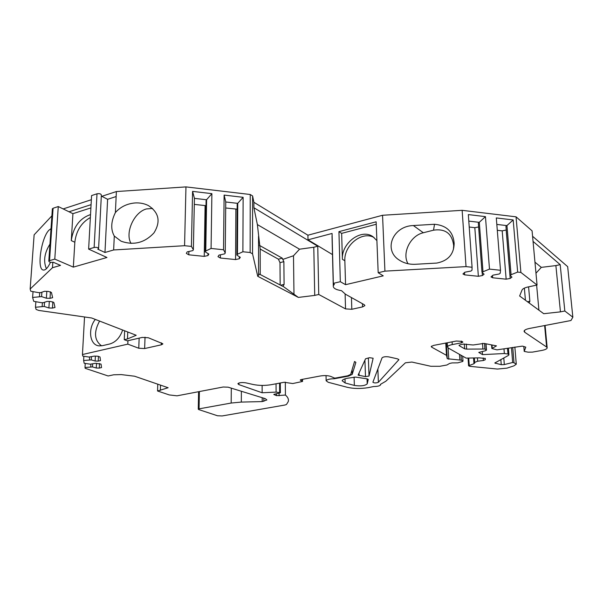 <?xml version="1.0" encoding="UTF-8"?>
<svg xmlns="http://www.w3.org/2000/svg" width="603" height="603" viewBox="0 0 603 603"><rect width="100%" height="100%" fill="white"/><g stroke="black" fill="none" stroke-linecap="round" stroke-linejoin="round"><path stroke-width="0.9" d="M46.401 268.727C43.205 261.205 44.388 253.004 49.966 244.117M131.047 243.454C124.738 232.962 133.949 212.256 146.371 208.947L152.567 208.45M90.367 217.532C81.382 222.597 76.204 230.828 74.832 242.24L73.34 267.121L54.79 259.109L58.265 206.543L72.925 213.673L90.902 207.899M90.533 214.585C79.717 218.263 73.295 226.939 71.282 240.605L72.925 213.673M73.34 267.121L106.942 257.489L88.626 249.107L91.581 195.583L97 193.797C99.623 193.427 101.078 193.857 101.364 195.093L98.606 248.293M374.116 237.559C362.192 230.557 343.778 245.368 344.856 260.775L345.557 284.684L383.244 275.85L378.187 272.729L376.144 221.798L338.939 231.642L341.652 233.376L342.391 259.282C341.245 243.13 361.28 228.1 372.963 236.708L376.898 240.612M318.746 294.475L314.721 295.41L313.794 247.253L317.758 246.22L318.746 294.475L345.542 308.902L351.813 309.279L362.569 306.912L364.89 305.623L364.302 304.749L345.496 294.241L341.524 290.684C335.735 289.749 332.992 288.113 333.286 285.769L334.356 284.269L333.331 283.35L340.326 281.699L338.939 231.642M340.326 281.699L345.557 284.684M368.373 357.918L369.021 376.053L373.136 358.235L369.564 357.692L365.561 358.777L358.099 375.111L365.493 376.634L364.921 360.202M50.456 291.769L50.019 298.327L52.627 297.694L51.459 292.493L48.293 291.407L44.577 291.294L40.537 292.666L38.366 292.606L30.791 291.226L30.15 289.033L52.469 267.724L60.541 265.38L53.23 262.245C50.599 262.561 49.129 262.177 48.805 261.099L49.529 260.662L53.087 208.254L52.348 209.105M53.087 208.254L58.265 206.543M69.036 211.781L91.083 204.651M376.242 224.271L341.652 233.376M30.15 289.033L34.13 234.823L51.888 215.836M63.164 208.924L91.355 199.721M101.824 196.307L116.379 191.55L185.958 186.9L250.237 194.498L252.597 195.952L253.893 202.299L307.914 235.208L382.551 215.271L462.139 210.326L516.055 216.831L532.08 230.851L537.062 285.046L528.115 286.945C524.716 287.714 522.695 288.731 522.055 289.998L519.628 295.983L543.733 313.703L560.451 311.864L555.883 265.584L541.306 267.37L534.959 262.162M532.577 236.27L567.672 266.654L572.85 317.193L570.966 320.517L529.585 328.431C526.148 329.14 524.301 330.067 524.037 331.213L524.67 332.215L524.512 330.384M332.502 254.602L307.997 239.821L332.065 233.459L333.331 283.35M307.914 235.208L307.997 239.821M317.758 246.22L253.893 207.749L253.893 202.299M145.037 337.183L144.637 348.549L138.765 348.248L139.15 338.132M98.447 356.275L98.206 361.107L100.505 360.602L100.008 356.961L97.452 356.192L94.339 356.117L88.988 357.051L82.762 356.087L82.453 354.526L127.813 344.132L138.765 348.248M98.206 361.107L95.138 361.031L91.287 359.893L83.629 360.504L83.862 356.252M99.51 363.443L99.276 368.079L101.53 367.589L101.055 364.106L95.508 363.292L90.262 364.189L84.171 363.262L83.629 360.504M99.276 368.079L96.276 368.011L92.5 366.918L85 367.506L85.219 363.421M431.597 346.099L431.65 347.147L446.499 355.333L447.253 358.732L461.348 360.195L462.991 361.061L462.697 361.461L457.783 362.848L452.144 362.908L449.612 363.443L446.906 365.003L439.798 366.285L430.889 366.292L411.894 362.056L405.427 362.787L385.837 381.232L380.395 384.397L380.568 384.865C379.867 385.92 377.553 386.478 373.619 386.523L368.184 387.661C360.496 388.845 353.546 388.724 347.336 387.314L328.205 382.279L326.14 380.764C326.947 379.506 329.69 378.827 334.364 378.729L348.459 376.136L352.212 374.41L355.868 362.365L354.556 361.476L350.69 374.41L347.69 375.797L334.778 378.171L330.874 376.476C328.085 375.503 324.61 375.337 320.442 375.963L301.266 379.551L300.241 380.033L302.548 381.443L292.779 383.546L284.164 382.264L271.177 384.699C264.981 385.716 258.989 385.649 253.192 384.503L245.745 382.822C241.833 382.279 239.218 382.566 237.876 383.689L238.863 384.608L262.139 392.764L276.099 392.101L280.372 392.772L273.815 394.415L276.46 395.643L285.43 395.055C287.955 397.234 288.89 399.427 288.242 401.628L286.493 404.462L284.97 405.012L222.168 415.949L217.487 415.761L198.696 409.558L198.274 409.196L199.065 408.849L231.183 403.038L241.321 402.08L262.199 401.59L266.888 399.947L265.305 398.666L228.115 387.171L223.178 387.005L177.026 395.824L169.285 394.927L157.549 390.985L168.124 387.737L134.559 376.212L121.286 374.599L113.718 374.787L108.133 375.971L85.159 368.297L85 367.506M431.65 347.147L431.228 346.559L433.542 345.413L456.305 341.042L461.936 341.358L462.878 342.112L461.416 342.843L452.265 344.584C449.363 345.18 447.78 345.964 447.509 346.929L448.315 348.059L466.127 358.114L479.34 357.85L485.309 358.476M459.23 345.12L459.267 345.715L464.627 348.813L466.654 349.122L484.902 349.016L486.485 350.139L485.377 350.773L478.759 352.423L482.521 354.632L504.349 353.524L507.982 354.014L508.94 354.865L508.374 355.453L494.792 362.998L501.259 364.687L504.319 364.581L512.678 362.486L514.005 362.772L516.281 364.22L513.884 365.87L506.935 368.154L497.437 369.051L469.812 366.338L468.576 365.802L473.958 363.715L474.659 362.418L477.674 361.212L483.38 360.504L485.219 359.765L485.309 358.529M485.219 359.765L485.106 358.25L485.219 359.765M474.621 363.24L474.26 358.107L474.621 363.24M459.267 345.715L459.034 345.383L460.488 344.667L463.541 344.087L473.151 344.991L484.073 343.409L496.48 345.881L491.86 348.511L496.962 349.861L522.341 346.114L525.778 347.14L524.226 351.398L523.803 346.408M524.67 332.215L546.627 347.026L547.185 347.878C546.936 348.941 545.142 349.793 541.803 350.441L532.472 352.114L528.1 352.175L524.226 351.398M555.883 265.584L560.187 264.642L564.823 311.005L572.85 317.193M564.823 311.005L560.451 311.864M496.827 224.422L506.927 225.612L505.947 226.427L510.002 275.134L517.653 272.089L520.886 272.435L537.062 285.046M510.002 275.134L511.962 277.131L510.198 278.435L506.151 279.181L492.666 277.779L491 276.913L493.028 275.149L499.201 273.996L500.226 273.219L500.505 270.272L489.485 269.104L481.978 272.187L484.081 274.214L482.392 275.541L478.36 276.295L464.672 274.87L462.946 273.958L464.868 272.209L471.011 271.041L471.991 270.25L472.074 267.257L466.029 266.616L384.925 271.139L382.551 215.271M378.187 272.729L384.925 271.139M225.756 201.982L237.733 203.362L237.19 204.266L236.873 255.114L237.446 254.262L242.896 251.76L250.132 252.514L252.544 253.825L257.737 276.287L298.364 297.415L314.721 295.41M236.873 255.114L240.303 257.315L239.323 258.747L235.554 259.569L220.359 258.024L217.992 256.667L218.957 255.129L224.693 253.855L225.243 253.004L223.532 249.748L211.08 248.459L205.766 250.991L205.254 251.858L208.864 254.089L207.975 255.551L204.236 256.381L188.799 254.813L186.342 253.388L187.179 251.873L192.877 250.584L193.367 249.717L191.415 246.416L184.571 245.707L113.643 249.966L114.291 236.067L121.052 241.185C133.7 245.632 144.675 242.858 153.991 232.848C160.858 221.693 159.011 212.61 148.466 205.608C144.456 203.55 139.986 202.661 135.064 202.947C127.037 203.656 120.479 206.852 115.392 212.558L116.379 191.55M88.626 249.107L94.136 247.479C96.804 247.14 98.289 247.531 98.591 248.655L97.776 249.16L104.967 252.484L113.643 249.966M49.529 260.662L54.79 259.109M50.019 298.327L46.363 298.221L41.592 296.608L32.607 297.452L33.029 291.633M52.86 301.824L52.446 308.088L55.001 307.477L53.893 302.533L50.81 301.5L47.185 301.387L43.235 302.698L41.117 302.638L33.738 301.327L32.607 297.452M52.446 308.088L48.888 307.982L44.245 306.452L35.471 307.259L35.863 301.704M162.802 343.733L148.278 337.74L142.24 337.416L127.346 340.861L124.256 339.693L127.474 338.939L136.21 335.276L91.664 317.992L38.78 310.439L36.105 309.437L35.471 307.259M162.795 344.034L161.295 344.818L161.355 342.843M144.637 348.549L161.295 344.818M369.021 376.053L365.493 376.634M367.242 378.88L368.252 379.4L367.212 383.877C364.883 385.83 360.594 386.35 354.353 385.423L345.127 382.965L342.135 380.757C342.504 379.702 344.343 378.85 347.652 378.209L355.649 377.101L367.242 378.88M388.716 356.886C385.475 356.471 383.252 356.795 382.061 357.843L372.888 382.227C374.222 383.131 376.053 383.154 378.382 382.294L398.854 359.72L397.543 358.853L388.716 356.886M434.514 224.263C446.8 225.447 453.35 231.899 454.165 243.62C453.818 254.33 448.037 260.813 436.828 263.066L415.399 264.28C409.445 264.544 404.153 263.202 399.525 260.247C382.86 250.283 392.772 225.982 413.364 225.545L434.514 224.263L433.534 230.18C445.504 228.454 452.22 233.67 453.69 245.82L453.418 249.265M466.029 266.616L462.139 210.326M332.065 237.356L332.125 235.818M104.967 252.484L107.613 199.307L116.145 196.548L107.613 199.307L101.319 196.043M184.571 245.707L185.958 186.9M99.148 345.881L102.472 345.67L109.784 343.974C115.753 342.195 120.042 337.537 122.65 330.014M98.824 345.843C89.666 344.916 87.654 328.906 95.304 319.402M82.453 354.526L84.533 316.974M127.813 344.132L127.949 340.718M560.187 264.642L533.044 241.388M524.369 288.128L525.432 300.249M225.243 253.004L225.756 201.915L224.112 195.086L223.532 249.748M224.112 195.086L243.122 197.317L242.896 251.76M250.132 252.514L250.237 194.498M193.367 249.717L194.422 198.289L192.583 191.385L191.415 246.416M192.583 191.385L211.887 193.653L211.08 248.459M517.653 272.089L513.176 219.952L496.299 217.932L500.505 270.272M520.886 272.435L516.055 216.831M489.485 269.104L485.453 216.635L468.335 214.585L472.074 267.257M334.364 378.729L334.341 377.983M262.199 401.59L262.192 397.701M285.43 395.055L285.309 382.159M280.372 392.772L280.297 382.988M262.139 392.764L262.124 385.423M459.863 359.961L459.494 354.376M446.499 355.333L445.753 343.069M512.678 362.486L511.465 347.652M482.521 354.632L482.302 351.541M252.544 253.825L252.597 195.952M115.392 212.558C110.937 221.587 110.568 229.426 114.291 236.067M52.469 267.724L52.83 262.335M51.014 228.658L49.047 230.105C41.403 237.303 36.64 268.569 43.017 269.978C45.285 270.596 47.78 268.034 50.501 262.29M124.256 339.693L124.633 330.783M157.76 384.179L157.549 390.985M280.659 285.234L284.088 284.397L283.877 261.649L279.988 262.644L278.413 259.184L260.179 249.054L260.225 274.523M279.988 262.644L280.169 284.978M481.978 272.187L478.337 223.178L479.272 222.349L468.795 221.113M469.217 227.03L474.817 227.678L478.616 226.977M485.453 216.635L479.302 222.288L482.965 271.403M513.176 219.952L506.957 225.552L511.043 274.357M497.294 230.301L502.193 230.866L506.241 229.992M205.254 251.858L206.098 200.678L206.588 199.766L194.422 198.357M194.302 204.394L206.015 205.676M211.887 193.653L206.61 199.699L205.766 250.991M243.122 197.317L237.755 203.301L237.446 254.262M225.695 207.982L237.16 209.173M39.723 292.643L39.451 296.548M46.83 291.362L46.363 298.221M41.901 292.206L41.592 296.608M42.406 302.676L42.15 306.392M44.532 302.269L44.245 306.452M49.325 301.455L48.888 307.982M89.636 357.066L89.485 359.848M91.445 356.916L91.287 359.893M95.387 356.139L95.138 361.031M90.88 364.204L90.744 366.873M96.51 363.315L96.276 368.011M92.651 364.069L92.5 366.918M127.474 338.939L127.761 331.997M313.794 247.253L299.533 249.197L257.375 224.572L260.179 249.054M284.088 284.397L283.011 286.357L282.551 286.221L259.433 274.116L257.737 276.287M298.364 297.415L283.011 286.282M293.97 293.812L293.495 255.762L299.533 249.197M259.396 245.361L282.302 258.182L282.769 259.418L293.495 255.762M282.769 259.418L283.877 261.649M257.375 224.572L253.893 207.749M160.368 390.435L160.526 385.129M527.459 301.741L529.864 301.251L528.582 286.847M529.864 301.251L529.178 303.007M538.924 310.168L536.625 285.136M535.969 273.219L541.306 267.37M101.59 345.836C94.279 340.431 93.608 332.17 99.578 321.06M408.027 263.722C401.711 253.17 410.402 235.562 423.329 232.75L433.534 230.18M74.832 242.24L71.282 240.612M344.856 260.775L342.391 259.282M345.542 308.902L345.104 293.895M362.569 306.912L362.456 303.716M351.451 297.565L351.813 309.279M348.459 376.136L348.444 375.631M359.049 373.287L359.124 375.654M345.006 378.857L345.127 382.965M354.097 377.048L354.353 385.423M263.858 401.296L263.85 398.214M199.065 408.849L199.374 391.551M279.106 395.824L279.083 393.05M276.46 395.643L276.453 393.616M274.177 394.769L274.177 394.143M279.649 392.485L279.581 383.124M276.099 392.101L276.046 383.787M302.201 381.073L302.178 379.377M300.588 380.403L300.58 379.747M461.348 360.195L461.024 355.235M448.783 359.252L448.082 347.916M447.253 358.732L446.295 342.964M461.416 342.843L461.295 341.102M452.265 344.584L452.099 341.856M483.38 360.504L483.191 357.948M477.674 361.212L477.448 357.941M474.659 362.448L474.35 358.099M473.958 363.715L473.574 358.137M469.224 365.343L468.75 358.378M514.005 362.772L512.738 347.418M504.319 364.581L503.791 357.948M501.259 364.687L500.852 359.546M495.5 363.443L495.432 362.493M508.623 354.413L508.125 348.27M507.982 354.014L507.522 348.376M504.349 353.524L503.987 349.024M486.274 349.838L485.83 343.763M484.902 349.016L484.495 343.499M482.882 348.7L482.498 343.318M466.654 349.122L466.315 344.072M464.627 348.813L464.302 343.981M491.988 344.984L492.229 348.135M546.627 347.026L544.63 325.552M94.136 247.479L97 193.797M377.87 368.983L378.382 382.294M398.696 359.335L398.726 359.961M367.039 378.85L367.212 383.877M352.212 374.41L352.069 369.797M464.514 272.496L464.672 274.87M474.817 227.678L478.36 276.295M482.159 272.36L482.392 275.541M506.173 230.052L510.198 278.435M502.193 230.866L506.151 279.181M492.493 275.563L492.666 277.779M188.875 251.489L188.799 254.813M205.095 205.631L204.236 256.381M208.005 253.569L207.975 255.551M239.331 256.69L239.323 258.747M235.886 209.143L235.554 259.569M220.397 254.805L220.359 258.024M258.559 275.239L258.521 236.301M278.413 259.184L282.302 258.182M231.183 403.038L231.296 388.151M241.321 402.08L241.366 391.264M413.364 225.545L423.329 232.75M238.863 384.608L238.871 383.018M333.286 285.769L332.027 236.127M326.14 380.764L326.027 375.609M198.274 409.196L198.591 391.701M302.548 381.345L302.518 379.317M462.983 360.933L462.667 356.162M447.509 346.929L447.253 342.783M474.659 362.418L474.357 358.099M468.576 365.802L468.079 358.408M516.266 364.016L514.856 347.034M508.924 354.752L508.397 348.217M486.478 350.057L486.018 343.8M491.86 348.511L491.588 344.908M545.089 325.462L547.162 347.675M52.371 208.728L48.805 261.099M454.165 243.62L453.69 245.82"/></g></svg>
